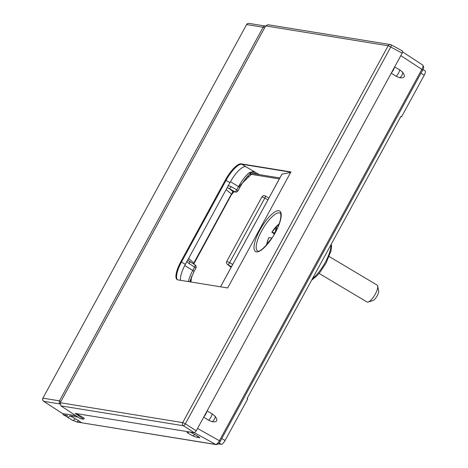 <?xml version="1.0" encoding="UTF-8"?>
<svg xmlns="http://www.w3.org/2000/svg" width="468" height="468" viewBox="0 0 468 468"><rect width="100%" height="100%" fill="white"/><g stroke="black" fill="none" stroke-linecap="round" stroke-linejoin="round"><path stroke-width="0.7" d="M184.766 265.496L194.121 271.323L195.905 268.047L194.641 267.064L192.851 270.34A19.861 6.172 -59.2 0 0 188.335 281.584M230.431 181.73L238.522 186.574A19.861 6.172 120.8 0 1 249.157 172.727L253.937 171.364M249.163 172.727A2.363 1.685 50.2 0 0 251.129 172.75L254.463 171.686M227.202 187.639L229.273 188.586A2.363 0.778 -60.1 0 0 231.169 186.65L228.021 185.562M235.55 192.038L233.503 191.704A2.363 2.229 -80.8 0 1 232.795 191.453L234.842 191.786A2.363 2.229 99.2 0 0 235.55 192.038A2.363 2.363 0 0 0 238.007 190.839L236.738 189.85A2.363 0.778 119.9 0 1 234.842 191.786L229.273 188.586L232.795 191.453L231.642 194.238L193.366 263.841M187.803 259.898L189.534 261.472A2.363 0.766 122 0 1 189.628 261.507A2.363 0.766 122 0 1 189.183 263.659L194.641 267.064A2.363 0.766 122 0 0 195.086 264.911A2.363 0.766 122 0 0 194.992 264.876M186.685 261.378L189.183 263.659M252.773 171.937L256.417 174.149M265.672 25.898L60.226 402.72L182.695 422.598A2.363 2.229 99.2 0 0 183.433 425.763A2.363 0.643 -57.4 0 0 185.328 423.832L182.695 422.598L388.142 45.776L265.672 25.898L268.041 24.728M60.226 402.72L60.922 405.879L80.402 418.673L83.673 419.205L84.234 418.164L76.284 413.583M69.902 415.836A4.727 1.468 120.8 0 1 67.538 417.292L72.68 420.358A4.727 1.468 -59.2 0 0 75.202 418.72L69.902 415.836L78.115 417.169M67.538 417.292A4.727 1.468 120.8 0 1 67.392 415.432L63.209 414.724L62.899 413.618M424.938 70.826A4.727 1.468 120.8 0 1 425.108 70.884A4.727 1.468 120.8 0 1 424.236 75.196L401.591 116.737L400.947 116.351L247.086 398.549L247.73 398.935L225.085 440.476A4.727 1.468 120.8 0 1 221.288 444.343L218.269 443.851M290.61 172.493L281.964 174.154L220.539 286.808M259.319 174.623L245.647 166.608A19.603 6.09 -59.2 0 0 229.917 182.66L225.389 179.975A19.685 6.113 -59.2 0 1 241.19 163.853L290.921 171.926L227.653 287.966L177.922 279.893A19.685 6.113 -59.2 0 1 177.208 279.636A19.685 6.113 -59.2 0 1 180.841 261.682L225.389 179.975M245.647 166.608L241.833 164.239L290.78 172.183M180.595 280.326A19.603 6.09 -59.2 0 1 185.369 264.367L181.485 262.062A19.685 6.113 -59.2 0 0 177.547 279.8M185.369 264.367L229.917 182.66M180.841 261.682L181.485 262.062L226.032 180.356A19.685 6.113 -59.2 0 1 241.833 164.239L241.19 163.853M400.819 55.628L421.867 69.375C423.16 66.883 423.394 65.432 422.563 65.011M203.627 417.046L208.611 420.258L212.179 421.732C217.134 422.3 218.123 420.486 215.151 416.286A4.727 2.966 124 0 1 212.179 421.732M206.973 410.904L212.133 413.794L215.151 416.286M391.178 73.055L396.156 76.266L399.73 77.741C404.685 78.308 405.674 76.495 402.702 72.294A4.727 2.966 124 0 1 399.73 77.741M394.524 66.912L399.684 69.802L402.702 72.294M194.518 432.742L215.689 444.442C216.778 444.378 218.041 443.091 219.48 440.581L421.867 69.375L422.686 70.019C423.932 68.498 423.955 66.854 422.756 65.081L402.661 51.954M78.337 420.492L81.274 422.545L76.939 421.884A4.727 1.568 -81.4 0 0 78.337 420.492L75.202 418.72M197.911 436.287L199.912 437.773L196.718 437.287A4.727 1.568 98.6 0 0 197.911 436.287L190.371 432.104M189.072 431.894L187.024 431.56A4.727 1.468 -59.2 0 0 187.311 432.695A4.727 1.468 -59.2 0 0 189.072 431.894L194.36 432.754L196.256 430.817L402.152 53.176L402.579 51.018L391.195 44.852A2.363 0.667 -61.5 0 0 391.125 44.829A2.363 2.229 99.2 0 0 388.142 45.776L390.774 47.011A2.363 0.667 -61.5 0 0 391.195 44.852A2.363 2.363 0 0 0 390.452 44.595L267.953 24.71M83.673 419.205L75.196 413.408L187.024 431.56M206.914 411.273A4.727 1.468 120.8 0 1 203.943 416.719M394.465 67.275A4.727 1.468 120.8 0 1 391.494 72.727M76.243 421.762L76.378 421.832A1.574 1.486 99.2 0 0 76.828 421.99L215.689 444.442A1.574 1.486 99.2 0 0 216.14 444.6L216.14 444.6C218.129 444.319 219.515 443.19 220.299 441.225L422.686 70.019M249.029 23.4L265.461 26.068A2.363 2.363 0 0 1 265.572 26.085A2.363 2.229 99.2 0 0 263.151 27.249L246.724 24.582A2.363 2.229 -80.8 0 1 249.029 23.4A2.363 2.363 0 0 0 246.577 24.599L42.892 398.186A2.363 2.363 0 0 0 43.67 401.292A2.363 0.801 -56.8 0 0 43.776 401.333L59.916 403.954M43.577 401.193A2.363 0.801 -56.8 0 0 43.67 401.292L62.297 413.431M75.921 415.73L62.373 413.513M264.613 27.846L263.151 27.249L59.465 400.836A2.363 2.229 99.2 0 0 59.922 403.785M231.139 267.333L227.74 264.56A2.363 1.995 129.2 0 1 227.372 264.332L231.11 267.386M233.889 191.769L231.561 194.46L193.746 264.081M279.87 177.957L252.878 173.575A1.574 1.486 99.2 0 0 251.339 174.365A209.822 65.187 120.8 0 0 238.797 186.738M271.972 237.978L268.731 237.721L266.327 245.302M268.983 242.143L267.175 243.682L271.814 238.212M274.991 232.994L276.442 226.688L276.389 230.35M274.786 232.9L271.879 232.204L274.388 234.064M274.535 233.813L272.341 232.502M319.1 273.429L367.041 301.995A9.84 3.06 -59.2 0 0 368.181 302.041A9.84 3.06 -59.2 0 0 369.521 301.322A9.84 3.06 -59.2 0 0 375.406 293.869A9.84 3.06 -59.2 0 0 377.699 286.059A9.84 3.06 -59.2 0 0 377.12 285.082L329.18 256.522M377.699 286.059L378.665 290.967A5.903 1.837 120.8 0 1 377.29 295.653A5.903 1.837 120.8 0 1 373.756 300.123A5.903 1.837 120.8 0 1 372.955 300.555L368.181 302.041M279.314 223.505L271.879 232.204A14.449 4.487 -59.2 0 1 279.133 224.02M247.502 176.348L248.818 176.565M231.169 186.65L236.738 189.85L238.522 186.574L239.791 187.557C243.448 181.028 247.227 176.091 251.129 172.75M226.108 189.634L231.455 193.98L193.793 263.051L188.622 258.394M219.082 443.026L221.288 444.343M221.779 438.51L225.085 440.476M256.4 251.86A23.575 7.324 120.8 0 1 259.892 230.045A23.575 7.324 120.8 0 1 278.823 210.735A23.575 7.324 120.8 0 1 275.33 232.549A23.575 7.324 120.8 0 1 256.4 251.86M197.543 428.454L220.299 441.225M63.367 414.777L67.275 416.894M60.922 405.879L183.433 425.763L194.36 432.754M196.256 430.817L185.328 423.832L390.774 47.011L402.152 53.176M212.133 413.794A4.727 1.468 120.8 0 1 208.611 420.258M399.684 69.802A4.727 1.468 120.8 0 1 396.156 76.266M194.694 434.45A4.727 1.468 120.8 0 1 192.459 435.761L187.311 432.695M76.828 421.99L216.14 444.6M257.646 250.971A22.002 6.833 120.8 0 1 262.296 229.765A22.002 6.833 120.8 0 1 279.337 212.864A22.002 6.833 120.8 0 1 280.168 213.168C279.782 211.852 283.251 214.987 277.518 227.974C272.353 240.979 259.214 253.159 257.938 251.07L257.646 250.971M330.905 244.822A22.774 7.073 120.8 0 1 325.237 262.396A22.774 7.073 120.8 0 1 312.372 278.805M420.937 73.23L424.236 75.196M250.906 174.587L249.772 173.967M251.31 174.207L250.175 173.587M62.466 413.542L43.776 401.333A2.363 2.229 -80.8 0 1 43.033 398.169L59.465 400.836L60.928 401.433M267.895 199.918L264.824 198.087L229.636 262.63L232.707 264.461M265.175 195.899A2.363 0.731 120.8 0 1 265.262 195.934A2.363 0.731 120.8 0 1 264.824 198.087L261.981 196.829L226.787 261.372L229.636 262.63A2.363 0.731 120.8 0 1 227.74 264.56L231.444 266.772M190.932 282.005A209.822 65.187 120.8 0 1 191.704 276.243M193.887 264.168A209.822 65.187 120.8 0 1 194.097 263.168M231.561 194.46A209.822 65.187 120.8 0 1 234.018 191.786M279.349 178.911L251.339 174.365A1.574 1.024 47 0 1 251.55 173.979L242.968 182.304M251.819 173.827A1.574 1.024 47 0 0 251.55 173.979A1.574 1.574 0 0 1 252.878 173.575M268.884 237.697A14.449 4.487 -59.2 0 0 266.696 244.893M194.121 271.323L189.675 281.8M248.783 176.6L247.473 176.383M238.007 190.839L239.791 187.557M233.901 191.699L231.642 194.238M195.905 268.047A2.363 2.363 0 0 0 195.086 264.911L188.639 260.764M193.986 263.303L193.641 264.016M281.935 174.166L220.522 286.808M72.68 420.358L76.939 421.884M192.459 435.761L196.718 437.287M63.209 414.724L67.287 416.935M331.262 244.161L331.566 246.373L330.987 250.959L326.079 263.051L320.247 272.002L317.082 275.71L311.612 280.203M422.914 69.58L425.108 70.884M246.577 24.599L42.892 398.186M190.728 281.97L191.412 276.933M268.889 198.093L265.262 195.934A2.363 2.363 0 0 0 261.981 196.829M226.787 261.372A2.363 2.363 0 0 0 227.372 264.332"/></g></svg>
